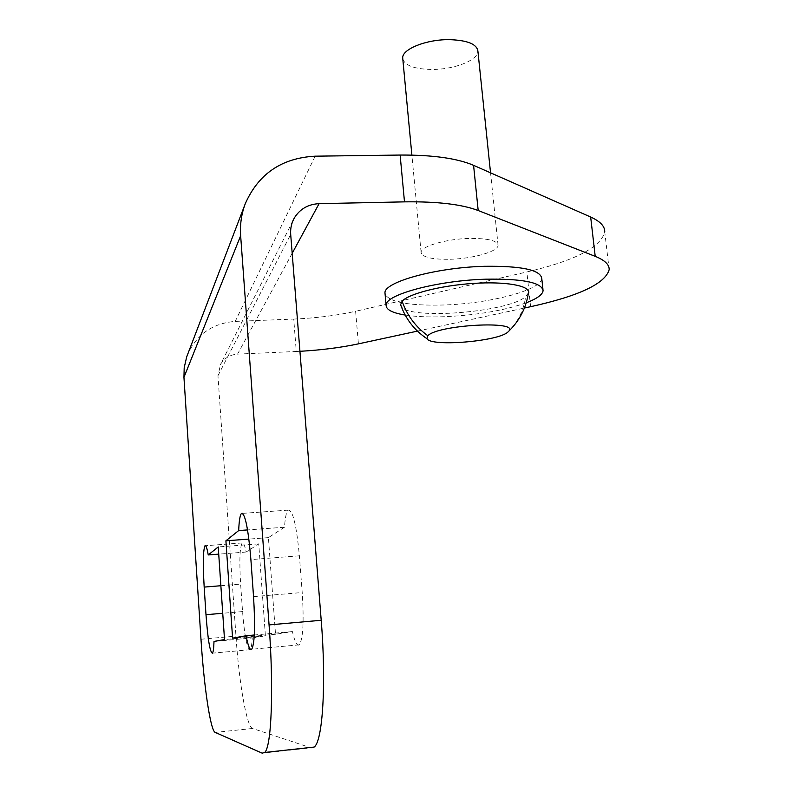 <?xml version="1.0" encoding="UTF-8"?>
<svg xmlns="http://www.w3.org/2000/svg" width="793" height="793" viewBox="0 0 793 793"><rect width="100%" height="100%" fill="white"/><g stroke="black" fill="none" stroke-linecap="round" stroke-linejoin="round"><path stroke-width="0.59" stroke-dasharray="3.96 2.97" d="M528.435 292.805L525.64 296.602C508.392 312.373 407.949 320.293 401.199 306.276M526.225 302.807C504.368 310.469 477.416 315.089 445.369 316.675C429.548 317.299 416.156 316.754 405.173 315.059M541.758 278.363C541.946 290 489.965 303.56 444.229 304.978C409.565 305.929 389.859 302.351 385.101 294.262M450.057 259.271C472.876 258.756 498.381 251.49 498.083 245.275C497.201 240.566 487.705 238.287 469.585 238.435C446.122 238.881 420.568 246.425 421.093 252.412C422.223 257.249 431.878 259.539 450.057 259.271M402.804 59.098C405.203 65.641 414.749 69.1 431.451 69.457C453.834 69.744 478.496 60.209 477.892 51.039M284.509 527.216L268.411 537.624L275.528 634.251L292.399 631.565C294.778 641.815 297.078 646.245 299.288 644.848C303.075 639.138 304.046 621.702 302.212 592.52L299.387 555.814C296.453 524.837 292.716 509.621 288.176 510.137C286.352 511.832 285.133 517.532 284.509 527.216L247.555 529.932M268.411 537.624L248.893 539.091M275.528 634.251L232.587 638.137M292.399 631.565L254.305 635.005M252.233 637.959L265.407 635.857L258.746 543.879L246.127 552.027C244.7 545.168 243.382 542.144 242.172 542.947C239.764 547.299 239.248 561.018 240.626 584.104L242.549 611.562C244.571 636.313 247.099 649.021 250.122 649.695C251.173 648.724 251.877 644.818 252.233 637.959L214.001 641.428M265.407 635.857L224.518 639.564M258.746 543.879L218.234 546.942M246.127 552.027L218.729 554.138M187.237 355.373C196.327 334.596 212.326 323.266 235.214 321.403L293.727 319.073L296.275 351.477L237.563 354.114C230.129 354.669 224.488 358.049 220.613 364.255L217.956 375.713L235.957 636.095C239.05 682.595 246.643 726.993 252.561 728.47L310.965 747.819L262.146 753.162M417.445 331.117L524.391 308.041M296.275 351.477L299.932 351.299M293.727 319.073C316.1 318.122 336.728 315.525 355.611 311.282L358.416 343.855M609.173 269.679L604.742 231.873C600.975 247.277 575.024 260.639 526.869 271.969L355.611 311.282M507.649 332.277C517.69 322.573 523.687 310.678 525.64 296.602M253.542 596.623L302.212 592.52M299.387 555.814L250.895 559.6M220.86 585.73L240.626 584.104M242.549 611.562L222.734 613.267M252.561 728.47L215.19 732.405M200.976 639.247L235.957 636.095M315.158 156.181L235.214 321.403M217.956 375.713L290.694 234.421M292.191 253.304L237.563 354.114M530.596 306.703L526.869 271.969M543.086 290.644L542.957 289.376M498.083 245.275L490.55 172.824M288.176 510.137L242.638 513.358M299.288 644.848L251.728 649.249M250.122 649.695L212.435 653.184M242.172 542.947L205.575 545.713M292.904 220.831L220.613 364.255M421.093 252.412L411.884 155.091"/><path stroke-width="1.19" d="M507.649 332.277C497.052 341.565 430.698 346.908 427.011 338.72L427.833 335.736C437.488 324.843 519.603 320.303 508.828 331.137L507.649 332.277M401.199 306.276L400.624 304.661L402.13 301.231C408.613 293.767 440.809 285.51 473.312 283.418C505.855 281.247 530.269 285.728 528.435 292.805C526.185 307.763 519.643 320.531 508.828 331.137M405.173 315.059C392.466 312.977 386.102 309.696 386.082 305.216C384.912 294.768 437.26 280.524 485.722 279.195C522.547 278.611 541.669 282.427 543.086 290.644C542.59 294.679 536.97 298.723 526.225 302.807M385.101 294.262L384.982 292.904C383.772 282.09 436.011 267.509 484.404 266.309C521.189 265.824 540.301 269.838 541.758 278.363L542.957 289.376M490.55 172.824L477.892 51.039C476.781 44.061 467.345 40.274 449.581 39.65C426.604 39.244 401.902 49.156 402.705 58.008L402.804 59.098M238.683 530.576C239.089 520.832 240.001 515.123 241.449 513.438C245.077 512.982 248.229 528.366 250.895 559.6L253.542 596.623C255.316 626.034 254.712 643.579 251.728 649.249C249.973 650.617 248.09 646.117 246.078 635.748L232.587 638.137L225.906 540.806L238.683 530.576L247.555 529.932M214.001 641.428C213.783 648.317 213.267 652.233 212.435 653.184C210.006 652.451 207.865 639.634 205.992 614.714L204.178 587.098C202.83 563.873 203.107 550.084 204.99 545.753C205.942 544.96 207.023 548.022 208.242 554.941L218.234 546.942L224.518 639.564L214.001 641.428M240.646 235.729L183.946 377.359L200.976 639.247C203.93 686.024 210.452 730.789 215.19 732.405L262.146 753.162L264.674 752.478C271.493 747.085 273.882 688.839 269.065 624.914L240.646 235.729C239.882 224.607 241.419 213.941 245.255 203.751C258.449 173.836 281.743 157.976 315.158 156.181L400.128 155.051C432.631 154.873 457.115 158.303 473.58 165.331L590.666 217.024C600.222 221.346 604.91 226.302 604.742 231.873M248.893 539.091L225.906 540.806M254.305 635.005L246.078 635.748M218.729 554.138L208.242 554.941M183.946 377.359L184.194 367.744L186.692 356.87L245.255 203.751M524.391 308.041L530.596 306.703C579.019 296.007 605.208 283.666 609.173 269.679C609.401 264.624 604.752 260.183 595.216 256.347L478.189 210.522C461.714 204.297 437.151 201.412 404.489 201.858L319.083 203.662C308.229 204.207 300.012 208.926 294.421 217.817C291.507 222.902 290.268 228.443 290.694 234.421L321.205 620.275L269.065 624.914M310.965 747.819L314.127 747.065C322.701 741.505 326.399 683.625 321.205 620.275M299.932 351.299C321.106 350.109 340.603 347.631 358.416 343.855L417.445 331.117M427.833 335.736C415.611 326.855 407.047 315.356 402.13 301.231M204.178 587.098L220.86 585.73M222.734 613.267L205.992 614.714M400.128 155.051L404.489 201.858M319.083 203.662L292.191 253.304M478.189 210.522L473.58 165.331M590.666 217.024L595.216 256.347M427.011 338.72C414.412 330.294 405.619 318.945 400.624 304.661M242.638 513.358L241.449 513.438M205.575 545.713L204.99 545.753M264.674 752.478L314.127 747.065M294.421 217.817L292.904 220.831M386.082 305.216L384.982 292.904M411.884 155.091L402.705 58.008"/></g></svg>
